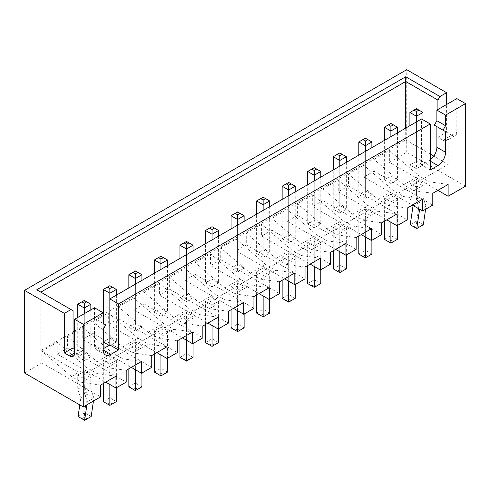 <?xml version="1.0" encoding="UTF-8"?>
<svg xmlns="http://www.w3.org/2000/svg" width="490" height="490" viewBox="0 0 490 490"><rect width="100%" height="100%" fill="white"/><g stroke="black" fill="none" stroke-linecap="round" stroke-linejoin="round"><path stroke-width="0.37" stroke-dasharray="2.45 1.84" d="M36.762 289.774L73.047 310.721M40.854 292.132L40.854 350.552L83.263 375.04L448.123 164.389L433.815 156.126M465.5 186.218L406.737 152.292L389.36 162.325L437.907 190.353M406.737 152.292L406.737 69.684M100.64 385.067L81.732 382.414L71.516 376.516L41.877 351.14L41.877 362.943L24.5 372.97M41.877 351.14L57.208 342.29L57.208 354.092L105.748 382.12M126.193 370.318L107.285 367.659L97.063 361.761L67.424 336.391L67.424 348.188L57.208 354.092M67.424 336.391L82.755 327.541L82.755 339.337L131.302 367.365M151.741 355.569L132.833 352.91L122.616 347.012L92.978 321.636L92.978 333.439L82.755 339.337M92.978 321.636L108.308 312.785L108.308 324.588L156.849 352.616M177.294 340.813L158.386 338.161L148.164 332.257L118.525 306.887L118.525 318.69L108.308 324.588M118.525 306.887L133.856 298.036L133.856 309.839L182.403 337.867M202.842 326.064L183.934 323.406L173.717 317.508L144.078 292.132L144.078 303.935L133.856 309.839M144.078 292.132L159.403 283.281L159.403 295.084L207.95 323.112M228.395 311.309L209.487 308.657L199.265 302.759L169.626 277.383L169.626 289.186L159.403 295.084M169.626 277.383L184.957 268.532L184.957 280.335L233.503 308.363M253.943 296.56L235.035 293.908L224.818 288.004L195.179 262.634L195.179 274.431L184.957 280.335M195.179 262.634L210.504 253.783L210.504 265.58L259.051 293.608M279.496 281.811L260.588 279.153L250.366 273.255L220.727 247.879L220.727 259.682L210.504 265.58M220.727 247.879L236.058 239.028L236.058 250.831L284.604 278.859M305.043 267.056L286.136 264.404L275.919 258.5L246.28 233.13L246.28 244.933L236.058 250.831M246.28 233.13L261.605 224.279L261.605 236.082L310.152 264.11M330.597 252.307L311.689 249.649L301.466 243.751L271.828 218.381L271.828 230.178L261.605 236.082M271.828 218.381L287.158 209.53L287.158 221.327L335.705 249.355M356.144 237.552L337.236 234.9L327.014 229.002L297.381 203.626L297.381 215.429L287.158 221.327M297.381 203.626L312.706 194.775L312.706 206.578L361.252 234.606M381.692 222.803L362.79 220.151L352.567 214.246L322.928 188.877L322.928 200.673L312.706 206.578M322.928 188.877L338.259 180.026L338.259 191.823L386.806 219.851M407.245 208.054L388.337 205.396L378.115 199.497L348.482 174.121L348.482 185.924L338.259 191.823M348.482 174.121L363.807 165.271L363.807 177.074L412.353 205.102M432.793 193.299L413.891 190.647L403.668 184.742L374.029 159.373L374.029 171.175L363.807 177.074M374.029 159.373L389.36 150.522L389.36 162.325M456.815 98.594L456.815 132.227A7.228 4.171 -120 0 1 455.314 135.54L446.629 140.55A7.228 4.171 -120 0 0 448.123 137.243L448.123 164.389M437.907 109.509L437.907 137.243L443.015 140.195L451.7 135.179A7.228 4.171 -120 0 0 455.314 135.54M451.7 135.179L446.592 132.227L446.592 104.499M437.907 137.243L446.592 132.227M83.263 347.894L78.155 350.846A7.228 4.171 -120 0 0 81.769 351.201A7.228 4.171 -120 0 0 83.263 347.894L83.263 375.04M78.155 350.846L74.578 348.782M41.877 362.943L100.64 396.869M94.509 307.769L94.509 318.39L97.063 319.866L94.509 324.294L94.509 344.942A10.841 6.26 -60 0 0 96.751 349.909A10.841 6.26 -60 0 0 102.171 349.37L103.194 348.782M430.238 159.881A10.841 6.26 -60 0 1 429.216 160.555L421.553 164.977L421.553 118.954M434.33 125.146L436.884 126.622M405.714 128.098L405.714 139.901L103.298 314.5M103.194 314.555L74.578 331.081M73.047 331.963L40.854 350.552M448.123 184.448L429.216 181.796L418.999 175.892L389.36 150.522M403.668 184.742L418.999 175.892M374.029 171.175L432.793 205.102M422.576 199.203L403.668 196.545L393.446 190.647L363.807 165.271M378.115 199.497L393.446 190.647M348.482 185.924L407.245 219.851M397.023 213.952L378.115 211.3L367.898 205.396L338.259 180.026M352.567 214.246L367.898 205.396M322.928 200.673L381.692 234.606M371.475 228.701L352.567 226.049L342.345 220.151L312.706 194.775M327.014 229.002L342.345 220.151M297.381 215.429L356.144 249.355M345.922 243.457L327.014 240.798L316.797 234.9L287.158 209.53M301.466 243.751L316.797 234.9M271.828 230.178L330.597 264.11M320.374 258.206L301.466 255.553L291.244 249.649L261.605 224.279M275.919 258.5L291.244 249.649M246.28 244.933L305.043 278.859M294.821 272.961L275.919 270.302L265.696 264.404L236.058 239.028M250.366 273.255L265.696 264.404M220.727 259.682L279.496 293.608M269.273 287.71L250.366 285.051L240.143 279.153L210.504 253.783M224.818 288.004L240.143 279.153M195.179 274.431L253.943 308.363M243.72 302.459L224.818 299.807L214.596 293.908L184.957 268.532M199.265 302.759L214.596 293.908M169.626 289.186L228.395 323.112M218.173 317.214L199.265 314.555L189.042 308.657L159.403 283.281M173.717 317.508L189.042 308.657M144.078 303.935L202.842 337.867M192.619 331.963L173.717 329.311L163.495 323.406L133.856 298.036M148.164 332.257L163.495 323.406M118.525 318.69L177.294 352.616M167.072 346.718L148.164 344.06L137.941 338.161L108.308 312.785M122.616 347.012L137.941 338.161M92.978 333.439L151.741 367.365M141.518 361.467L122.616 358.809L112.394 352.91L82.755 327.541M97.063 361.761L112.394 352.91M67.424 348.188L126.193 382.12M115.971 376.216L97.063 373.564L86.84 367.659L57.208 342.29M71.516 376.516L86.84 367.659M443.015 140.195A7.228 4.171 -120 0 0 446.629 140.55M430.238 154.062L405.714 139.901M212.041 239.916L212.041 286.766L205.5 282.987L205.5 243.689M212.041 286.766L218.583 282.987L212.041 279.214L205.5 282.987M237.589 225.161L237.589 272.011L244.13 268.238L237.589 264.459L231.047 268.238L231.047 228.94M237.589 272.011L231.047 268.238M263.142 210.412L263.142 257.262L256.601 253.483L256.601 214.185M263.142 257.262L269.684 253.483L263.142 249.71L256.601 253.483M288.69 195.657L288.69 242.513L295.231 238.734L288.69 234.961L282.148 238.734L282.148 199.436M288.69 242.513L282.148 238.734M365.344 151.404L365.344 198.254L371.885 194.481L365.344 190.702L358.803 194.481L358.803 155.183M365.344 198.254L358.803 194.481M339.791 166.159L339.791 213.009L333.249 209.23L333.249 169.932M339.791 213.009L346.332 209.23L339.791 205.457L333.249 209.23M314.243 180.908L314.243 227.758L320.785 223.985L314.243 220.206L307.702 223.985L307.702 184.687M314.243 227.758L307.702 223.985M84.286 313.674L84.286 360.524L77.745 356.745L77.745 317.447M84.286 360.524L90.828 356.745L84.286 352.971L77.745 356.745M109.84 298.918L109.84 345.769L109.123 345.358M109.84 345.769L116.381 341.996L109.84 338.216L103.298 341.996M135.387 284.169L135.387 331.02L141.929 327.24L135.387 323.467L128.846 327.24L128.846 287.942M135.387 331.02L128.846 327.24M186.488 254.665L186.488 301.515L193.029 297.742L186.488 293.963L179.946 297.742L179.946 258.444M186.488 301.515L179.946 297.742M160.941 269.414L160.941 316.271L167.482 312.491L160.941 308.712L154.399 312.491L154.399 273.193M160.941 316.271L154.399 312.491M390.891 136.655L390.891 183.505L384.35 179.732L384.35 140.428M390.891 183.505L397.433 179.732L390.891 175.953L384.35 179.732M416.445 121.9L416.445 168.756L422.986 164.977L416.445 161.204L409.903 164.977L409.903 125.679M416.445 168.756L409.903 164.977M81.732 382.414L97.063 373.564M107.285 367.659L122.616 358.809M132.833 352.91L148.164 344.06M158.386 338.161L173.717 329.311M183.934 323.406L199.265 314.555M209.487 308.657L224.818 299.807M235.035 293.908L250.366 285.051M260.588 279.153L275.919 270.302M286.136 264.404L301.466 255.553M311.689 249.649L327.014 240.798M337.236 234.9L352.567 226.049M362.79 220.151L378.115 211.3M388.337 205.396L403.668 196.545M413.891 190.647L429.216 181.796M430.238 169.993L421.553 164.977M103.194 329.311L94.509 324.294M105.748 324.882L97.063 319.866M103.194 323.406L94.509 318.39M412.611 205.249L409.903 197.433L409.903 183.272L416.445 179.493L422.986 183.272L416.445 187.045L416.445 201.206L419.152 209.028M409.903 183.272L416.445 187.045M384.35 221.272L384.35 198.021L390.891 194.242L397.433 198.021L390.891 201.8L390.891 222.215M384.35 198.021L390.891 201.8M358.803 236.021L358.803 212.77L365.344 216.549L365.344 236.964M358.803 212.77L365.344 208.997L371.885 212.77L365.344 216.549M333.249 250.77L333.249 227.525L339.791 231.298L339.791 251.719M333.249 227.525L339.791 223.746L346.332 227.525L339.791 231.298M307.702 265.525L307.702 242.274L314.243 238.501L320.785 242.274L314.243 246.054L314.243 266.468M307.702 242.274L314.243 246.054M282.148 280.274L282.148 257.029L288.69 260.803L288.69 281.217M282.148 257.029L288.69 253.25L295.231 257.029L288.69 260.803M256.601 295.029L256.601 271.779L263.142 275.552L263.142 295.972M256.601 271.779L263.142 267.999L269.684 271.779L263.142 275.552M231.047 309.778L231.047 286.528L237.589 282.755L244.13 286.528L237.589 290.307L237.589 310.721M231.047 286.528L237.589 290.307M205.5 324.527L205.5 301.283L212.041 297.504L218.583 301.283L212.041 305.056L212.041 325.47M205.5 301.283L212.041 305.056M179.946 339.282L179.946 316.032L186.488 312.259L193.029 316.032L186.488 319.811L186.488 340.225M179.946 316.032L186.488 319.811M154.399 354.031L154.399 330.781L160.941 327.008L167.482 330.781L160.941 334.56L160.941 354.974M154.399 330.781L160.941 334.56M128.846 368.78L128.846 345.536L135.387 349.309L135.387 369.73M128.846 345.536L135.387 341.757L141.929 345.536L135.387 349.309M103.298 383.535L103.298 360.285L109.84 356.512L116.381 360.285L109.84 364.064L109.84 384.479M103.298 360.285L109.84 364.064M79.797 404.899L80.813 398.052L77.745 389.201L77.745 375.04L84.286 378.813L84.286 392.974L87.355 401.825L86.914 404.795M77.745 375.04L84.286 371.261L90.828 375.04L84.286 378.813M212.041 279.214L212.041 226.699L218.583 230.471M205.5 230.471L212.041 226.699M218.583 236.137L218.583 282.987M244.13 221.388L244.13 268.238M237.589 264.459L237.589 211.943L244.13 215.722M231.047 215.722L237.589 211.943M263.142 249.71L263.142 197.194L269.684 200.967M256.601 200.967L263.142 197.194M269.684 206.633L269.684 253.483M288.69 234.961L288.69 182.445L295.231 186.218M295.231 191.884L295.231 238.734M282.148 186.218L288.69 182.445M365.344 190.702L365.344 138.186L371.885 141.965M371.885 147.631L371.885 194.481M358.803 141.965L365.344 138.186M339.791 205.457L339.791 152.941L346.332 156.714M333.249 156.714L339.791 152.941M346.332 162.38L346.332 209.23M320.785 177.135L320.785 223.985M314.243 220.206L314.243 167.69L320.785 171.469M307.702 171.469L314.243 167.69M84.286 352.971L84.286 300.456L90.828 304.229M77.745 304.229L84.286 300.456M90.828 309.894L90.828 356.745M103.298 329.133L103.298 323.467M109.84 338.216L109.84 285.701L116.381 289.48M103.298 289.48L109.84 285.701M116.381 295.145L116.381 341.996M135.387 323.467L135.387 270.952L141.929 274.725M141.929 280.39L141.929 327.24M128.846 274.725L135.387 270.952M193.029 250.886L193.029 297.742M186.488 293.963L186.488 241.448L193.029 245.227M179.946 245.227L186.488 241.448M167.482 265.641L167.482 312.491M160.941 308.712L160.941 256.203L167.482 259.976M154.399 259.976L160.941 256.197M390.891 175.953L390.891 123.437L397.433 127.216M384.35 127.216L390.891 123.437M397.433 132.876L397.433 179.732M422.986 119.781L422.986 164.977M416.445 161.204L416.445 108.688L422.986 112.461M409.903 112.461L416.445 108.688M409.903 197.433L416.445 193.654L416.445 179.493M422.986 183.272L422.986 197.433L426.049 206.284L425.608 209.248M416.445 201.206L422.986 197.433M423.305 224.763L416.763 220.984L419.507 202.505L416.445 193.654M393.348 241.686L390.891 240.272L390.891 235.549L384.35 239.328L390.891 243.101L397.433 239.328L390.891 235.549L390.891 194.242M397.433 198.021L397.433 225.516M371.885 212.77L371.885 240.272M367.794 256.435L365.344 255.021L365.344 250.298L358.803 254.077L365.344 257.856L371.885 254.077L365.344 250.298L365.344 208.997M346.332 227.525L346.332 255.021M342.247 271.19L339.791 269.769L339.791 265.053L333.249 268.826L339.791 272.605L346.332 268.826L339.791 265.053L339.791 223.746M311.787 285.94L314.243 284.525L314.243 279.802L320.785 283.581L314.243 287.354L307.702 283.581L314.243 279.802L314.243 238.501M320.785 242.274L320.785 269.769M295.231 257.029L295.231 284.525M291.146 300.689L288.69 299.274L288.69 294.557L282.148 298.33L288.69 302.11L295.231 298.33L288.69 294.557L288.69 253.25M269.684 271.779L269.684 299.274M265.592 315.444L263.142 314.029L263.142 309.306L256.601 313.086L263.142 316.859L269.684 313.086L263.142 309.306L263.142 267.999M235.139 330.193L237.589 328.778L237.589 324.055L244.13 327.835L237.589 331.608L231.047 327.835L237.589 324.055L237.589 282.755M244.13 286.528L244.13 314.029M214.491 344.948L212.041 343.527L212.041 338.81L205.5 342.584L212.041 346.363L218.583 342.584L212.041 338.81L212.041 297.504M218.583 301.283L218.583 328.778M184.038 359.697L186.488 358.282L186.488 353.56L193.029 357.339L186.488 361.112L179.946 357.339L186.488 353.56L186.488 312.259M193.029 316.032L193.029 343.527M158.484 374.446L160.941 373.031L160.941 368.315L167.482 372.088L160.941 375.867L154.399 372.088L160.941 368.315L160.941 327.008M167.482 330.781L167.482 358.282M141.929 345.536L141.929 373.031M137.843 389.201L135.387 387.786L135.387 383.064L128.846 386.837L135.387 390.616L141.929 386.837L135.387 383.064L135.387 341.757M112.29 403.95L109.84 402.535L109.84 397.813L103.298 401.592L109.84 405.365L116.381 401.592L109.84 397.813L109.84 356.512M116.381 360.285L116.381 387.786M90.828 375.04L90.828 389.201L93.896 398.052L93.455 401.016M84.286 392.974L90.828 389.201M91.152 416.531L84.611 412.752L87.355 394.272L84.286 385.422L84.286 371.261M77.745 389.201L84.286 385.422M412.966 206.284L419.507 202.505M416.788 228.548L410.228 224.763M410.246 224.775L416.763 220.984M420.224 209.647L426.049 206.284M416.445 228.352L423.28 224.8M418.895 226.937L416.445 225.516L416.739 221.027M388.441 241.686L390.891 240.272M362.888 256.435L365.344 255.021M337.341 271.19L339.791 269.769M316.693 285.94L314.243 284.525M286.24 300.689L288.69 299.274M260.686 315.444L263.142 314.029M240.045 330.193L237.589 328.778M209.585 344.948L212.041 343.527M188.944 359.697L186.488 358.282M163.391 374.446L160.941 373.031M132.937 389.201L135.387 387.786M107.383 403.95L109.84 402.535M84.629 420.316L78.069 416.531M78.094 416.543L84.611 412.752M80.813 398.052L87.355 394.272M87.355 401.825L93.896 398.052M84.286 420.12L91.122 416.567M86.742 418.705L84.286 417.284L84.58 412.794M413.989 226.937L416.445 225.516M81.836 418.705L84.286 417.284M448.123 137.243L456.815 132.227M430.238 161.143L429.216 160.555M94.509 344.942L102.171 349.37M81.769 351.201L73.084 356.218M105.442 354.919L96.751 349.909"/><path stroke-width="0.73" d="M64.362 313.373L71.001 309.539L73.047 310.721L73.047 347.894L64.362 352.91L64.362 313.373L24.5 290.362L406.737 69.684L446.592 92.696L439.953 96.53L405.714 76.765L36.762 289.774L71.001 309.539M24.5 290.362L24.5 372.97L83.263 406.902L83.263 324.294L103.194 312.785L94.509 307.769L74.578 319.278L74.578 352.91A7.228 4.171 60 0 1 73.084 356.218A7.228 4.171 60 0 1 69.47 355.863L64.362 352.91M74.578 319.278L83.263 324.294M405.714 76.765L405.714 81.487L40.854 292.132M439.953 96.53L437.907 100.07L405.714 81.487L405.714 128.098M437.907 190.353L448.123 196.251L465.5 186.218L465.5 103.611L456.815 98.594L436.884 110.103L436.884 120.724L434.33 125.146L443.015 130.162L445.569 125.74L445.569 115.119L465.5 103.611M446.592 104.499L446.592 92.696M437.907 100.07L437.907 109.509M74.578 348.782L73.047 347.894M83.263 406.902L100.64 396.869L100.64 385.067L115.971 376.216L115.971 388.019L126.193 382.12L126.193 370.318L141.518 361.467L141.518 373.27L151.741 367.365L151.741 355.569L167.072 346.718L167.072 358.515L177.294 352.616L177.294 340.813L192.619 331.963L192.619 343.766L202.842 337.867L202.842 326.064L218.173 317.214L218.173 329.01L228.395 323.112L228.395 311.309L243.72 302.459L243.72 314.262L253.943 308.363L253.943 296.56L269.273 287.71L269.273 299.513L279.496 293.608L279.496 281.811L294.821 272.961L294.821 284.757L305.043 278.859L305.043 267.056L320.374 258.206L320.374 270.008L330.597 264.11L330.597 252.307L345.922 243.457L345.922 255.259L356.144 249.355L356.144 237.552L371.475 228.701L371.475 240.504L381.692 234.606L381.692 222.803L397.023 213.952L397.023 225.755L407.245 219.851L407.245 208.054L422.576 199.203L422.576 211L432.793 205.102L432.793 193.299L448.123 184.448L448.123 196.251M443.015 130.162L445.569 131.638L445.569 152.292A10.841 6.26 120 0 1 437.907 165.565L430.238 169.993L430.238 123.97L118.525 303.935L118.525 349.958L110.863 354.386A10.841 6.26 -60 0 1 105.442 354.919A10.841 6.26 -60 0 1 103.194 349.958L103.194 329.311L105.748 324.882L103.194 323.406L103.194 312.785M103.194 348.782L109.84 344.942L109.84 298.918L421.553 118.954L430.238 123.97M445.569 131.638L436.884 126.622L436.884 147.276A10.841 6.26 -60 0 1 430.238 159.881M74.578 331.081L73.047 331.963M412.353 205.102L422.576 211M386.806 219.851L397.023 225.755M361.252 234.606L371.475 240.504M335.705 249.355L345.922 255.259M310.152 264.11L320.374 270.008M284.604 278.859L294.821 284.757M259.051 293.608L269.273 299.513M233.503 308.363L243.72 314.262M207.95 323.112L218.173 329.01M182.403 337.867L192.619 343.766M156.849 352.616L167.072 358.515M131.302 367.365L141.518 373.27M105.748 382.12L115.971 388.019M433.815 156.126L430.238 154.062M445.569 115.119L436.884 110.103M109.123 345.358L103.298 341.996L103.298 329.133M445.569 125.74L436.884 120.724M118.525 303.935L109.84 298.918L109.84 293.253L116.381 289.48L116.381 295.145M118.525 349.958L109.84 344.942M205.5 243.689L205.5 230.471L212.041 234.251L212.041 239.916M205.5 230.471L209.585 228.113L212.041 229.528L212.041 234.251L218.583 230.471L218.583 236.137M231.047 228.94L231.047 215.722L237.589 219.496L237.589 225.161M231.047 215.722L235.139 213.364L237.589 214.779L237.589 219.496L244.13 215.722L244.13 221.388M256.601 214.185L256.601 200.967L263.142 204.746L263.142 210.412M256.601 200.967L260.686 198.609L263.142 200.024L263.142 204.746L269.684 200.967L269.684 206.633M282.148 199.436L282.148 186.218L288.69 189.998L295.231 186.218L295.231 191.884M282.148 186.218L286.24 183.86L288.69 185.275L288.69 195.657M358.803 155.183L358.803 141.965L365.344 145.738L371.885 141.965L371.885 147.631M358.803 141.965L362.888 139.607L365.344 141.022L365.344 151.404M333.249 169.932L333.249 156.714L339.791 160.493L339.791 166.159M333.249 156.714L337.341 154.356L339.791 155.771L339.791 160.493L346.332 156.714L346.332 162.38M307.702 184.687L307.702 171.469L314.243 175.242L314.243 180.908M307.702 171.469L311.787 169.105L314.243 170.526L314.243 175.242L320.785 171.469L320.785 177.135M77.745 317.447L77.745 304.229L84.286 308.008L84.286 313.674M77.745 304.229L81.836 301.871L84.286 303.286L84.286 308.008L90.828 304.229L90.828 309.894M103.298 323.467L103.298 289.48L109.84 293.253L109.84 288.536L112.29 287.115L116.381 289.48M128.846 287.942L128.846 274.725L135.387 278.504L141.929 274.725L141.929 280.39M128.846 274.725L132.937 272.367L135.387 273.781L135.387 284.169M179.946 258.444L179.946 245.227L186.488 249L186.488 254.665M179.946 245.227L184.038 242.862L186.488 244.283L186.488 249L193.029 245.227L193.029 250.886M154.399 273.193L154.399 259.976L160.941 263.755L160.941 269.414M154.399 259.976L158.484 257.618L160.941 259.032L160.941 263.755L167.482 259.976L167.482 265.641M384.35 140.428L384.35 127.216L390.891 130.989L390.891 136.655M384.35 127.216L388.441 124.852L390.891 126.267L390.891 130.989L397.433 127.216L397.433 132.876M409.903 125.679L409.903 112.461L416.445 116.24L416.445 121.9M409.903 112.461L413.989 110.103L416.445 111.518L416.445 116.24L422.986 112.461L422.986 119.781M419.152 209.028L419.507 210.057L416.763 228.536L410.228 224.763L412.966 206.284L412.611 205.249M425.608 209.248L423.305 224.763L416.763 228.536M397.433 225.516L397.433 239.328L390.891 243.101L384.35 239.328L384.35 221.272M390.891 222.215L390.891 243.101M365.344 236.964L365.344 257.856L358.803 254.077L358.803 236.021M371.885 240.272L371.885 254.077L365.344 257.856M339.791 251.719L339.791 272.605L333.249 268.826L333.249 250.77M346.332 255.021L346.332 268.826L339.791 272.605M314.243 266.468L314.243 287.354L307.702 283.581L307.702 265.525M320.785 269.769L320.785 283.581L314.243 287.354M288.69 281.217L288.69 302.11L282.148 298.33L282.148 280.274M295.231 284.525L295.231 298.33L288.69 302.11M263.142 295.972L263.142 316.859L256.601 313.086L256.601 295.029M269.684 299.274L269.684 313.086L263.142 316.859M237.589 310.721L237.589 331.608L231.047 327.835L231.047 309.778M244.13 314.029L244.13 327.835L237.589 331.608M218.583 328.778L218.583 342.584L212.041 346.363L205.5 342.584L205.5 324.527M212.041 325.47L212.041 346.363M186.488 340.225L186.488 361.112L179.946 357.339L179.946 339.282M193.029 343.527L193.029 357.339L186.488 361.112M160.941 354.974L160.941 375.867L154.399 372.088L154.399 354.031M167.482 358.282L167.482 372.088L160.941 375.867M135.387 369.73L135.387 390.616L128.846 386.837L128.846 368.78M141.929 373.031L141.929 386.837L135.387 390.616M116.381 387.786L116.381 401.592L109.84 405.365L103.298 401.592L103.298 383.535M109.84 384.479L109.84 405.365M86.914 404.795L84.611 420.304L78.069 416.531L79.797 404.899M93.455 401.016L91.152 416.531L84.611 420.304M209.585 228.113L212.041 226.699L218.583 230.471M212.041 229.528L214.491 228.113M237.589 214.779L240.045 213.364L244.13 215.722M235.139 213.364L237.589 211.943L240.045 213.364M260.686 198.609L263.142 197.194L269.684 200.967M263.142 200.024L265.592 198.609M286.24 183.86L288.69 182.445L295.231 186.218M288.69 185.275L291.146 183.86M362.888 139.607L365.344 138.186L371.885 141.965M365.344 141.022L367.794 139.607M337.341 154.356L339.791 152.941L346.332 156.714M339.791 155.771L342.247 154.356M314.243 170.526L316.693 169.105L320.785 171.469M311.787 169.105L314.243 167.69L316.693 169.105M81.836 301.871L84.286 300.456L90.828 304.229M84.286 303.286L86.742 301.871M103.298 289.48L107.383 287.115L109.84 288.536M107.383 287.115L109.84 285.701L112.29 287.115M132.937 272.367L135.387 270.952L141.929 274.725M135.387 273.781L137.843 272.367M186.488 244.283L188.944 242.862L193.029 245.227M184.038 242.862L186.488 241.448L188.944 242.862M160.941 259.032L163.391 257.618L167.482 259.976M158.484 257.618L160.941 256.197L163.391 257.618M388.441 124.852L390.891 123.437L397.433 127.216M390.891 126.267L393.348 124.852M416.445 111.518L418.895 110.103L422.986 112.461M413.989 110.103L416.445 108.688L418.895 110.103M419.507 210.057L420.224 209.647M69.47 355.863L74.578 352.91M445.569 152.292L436.884 147.276M437.907 165.565L430.238 161.143M110.863 354.386L103.194 349.958"/></g></svg>
